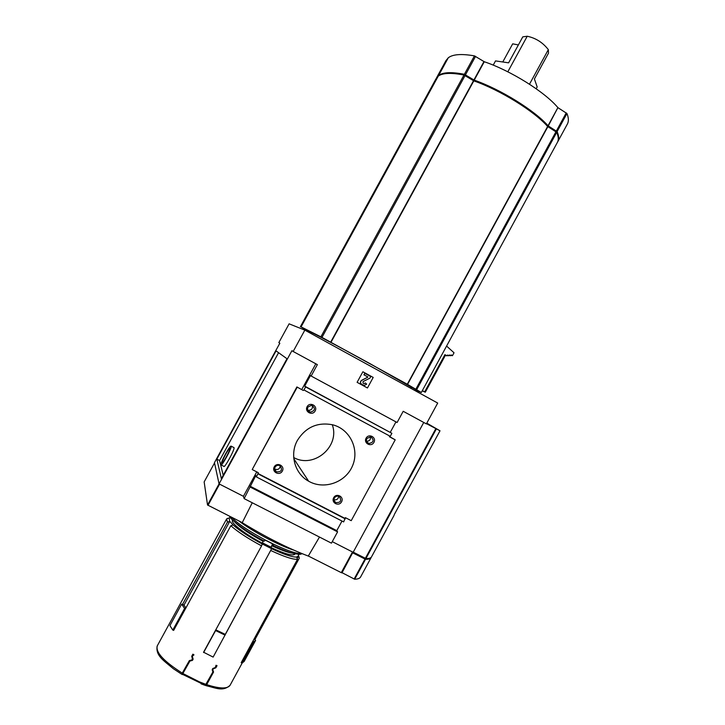 <?xml version="1.0" encoding="UTF-8"?>
<svg xmlns="http://www.w3.org/2000/svg" width="725" height="725" viewBox="0 0 725 725"><rect width="100%" height="100%" fill="white"/><g stroke="black" fill="none" stroke-linecap="round" stroke-linejoin="round"><path stroke-width="1.09" d="M507.817 71.802L527.22 36.25C535.757 38.044 542.798 42.503 548.336 49.635L548.508 53.124L534.407 78.989L537.171 86.927L536.174 88.758M548.336 49.635L529.486 84.218M527.22 36.25L522.788 36.848L508.606 62.839L495.528 60.909L493.227 65.132M518.375 44.941L512.684 43.835L502.778 61.978M557.235 142.671L557.561 142.073C558.757 139.599 558.477 136.354 556.718 132.331L547.629 126.476C534.243 111.206 500.35 90.154 473.815 80.865L463.982 75.028C451.177 72.554 442.594 72.917 438.244 76.134L438.235 76.152M415.044 389.724L421.325 392.497L407.541 384.395L547.855 126.657M293.163 351.48L317.36 364.63L311.134 376.03L397.101 422.503L403.2 411.292L426.382 423.88L437.701 403.064L304.835 330.129L293.163 351.48L291.912 350.701L219.068 483.883L214.455 462.668L279.832 343.215L278.835 342.608L289.112 323.83L304.835 330.129M411.292 387.195L370.529 363.941C339.59 346.931 308.569 330.564 309.91 331.896L309.484 332.684M309.602 332.467L301.002 326.857L320.903 336.817L407.541 384.395M414.673 390.422L415.262 389.325L411.438 387.25L410.858 388.328M181.93 674.06L205.284 685.397L212.905 671.948L212.588 668.677M205.583 685.225L205.864 685.596L206.688 684.645L213.549 672.057L212.769 669.692L213.195 668.912L215.878 667.788L217.038 665.65L216.014 665.287L215.343 667.48L212.869 668.504L212.189 669.755L212.905 671.948M157.126 646.147C155.685 655.663 163.116 660.14 173.393 668.749L181.667 674.205L189.361 660.602L192.098 659.895L192.415 656.759L192.533 659.125L191.699 656.315L192.877 654.168L193.928 654.784L193.684 655.228L193.657 654.63M182.265 674.567L189.914 661.055L192.433 660.393L193.122 659.161L192.361 656.569L193.231 654.965L193.684 655.228M225.058 634.828L271.63 548.698L213.132 657.095L203.571 652.219L261.58 545.88C247.905 538.512 237.646 531.797 230.822 525.734L233.124 524.927L229.752 521.338L184.005 605.076L185.872 608.003M185.455 608.773L184.612 608.447L172.795 630.079L173.647 630.388L230.822 525.734M184.612 608.447L181.631 604.17L182.464 604.487L227.469 522.127L226.599 519L228.375 518.212M275.301 542.536L275.817 541.584M254.067 639.033L254.955 639.559L299.226 558.286L298.736 556.175M244.216 661.318L242.032 663.176L241.189 662.677L297.495 559.301C293 559.637 284.164 556.737 270.978 550.601M275.165 541.249L274.639 542.209M299.226 558.286L298.446 555.975L296.715 556.972L297.495 559.301M224.977 634.248L215.787 629.835M271.63 548.698L262.242 543.977L261.58 545.88M182.464 604.487L184.005 605.076M229.752 521.338L227.469 522.127M243.727 523.64L243.41 524.229M230.432 517.596L229.182 517.976L229.617 521.284M232.979 524.873C239.531 530.637 249.291 537.017 262.251 544.013M271.639 548.734C284.118 554.543 292.528 557.317 296.86 557.054M298.591 556.057L298.292 554.408M294.885 554.127L294.803 554.272C292.71 556.12 284.762 553.891 270.978 547.565L272.618 543.723M262.396 542.826L270.797 547.058M234.991 522.217C240.011 527.501 249.409 533.899 263.175 541.394L262.214 543.152C244.542 533.817 230.278 522.707 232.517 520.305L232.643 520.079M270.978 547.565L271.938 545.807C280.765 549.94 287.426 552.368 291.93 553.093M264.371 541.086L265.305 540.007L274.123 544.448C288.278 551.091 297.495 554.118 301.754 553.537M274.123 544.448L271.938 545.807M241.452 522.227C265.504 537.007 287.997 548.372 308.941 556.32M341.638 572.768L352.848 552.151L341.276 572.65L308.324 556.012L319.335 537.298M252.255 502.76L242.259 522.634L207.531 504.999L204.151 481.926L214.528 462.976L204.151 481.926M216.82 459.124L276.053 350.882L286.991 358.739L221.397 478.663L216.82 459.124L219.566 460.538L278.581 352.694M219.566 460.538L223.227 475.319M221.161 464.961L223.862 466.356C224.433 468.64 235.118 448.947 234.021 447.642L233.831 447.542M367.457 387.966L373.203 377.426L362.862 371.771L357.108 382.329L367.457 387.966L373.203 377.426M311.134 376.03L310.454 375.541L304.672 386.126L305.624 386.914L303.956 389.959L303.249 390.467L296.888 386.942L303.249 390.467M303.956 389.959L390.258 436.314L391.89 433.314L304.672 386.126M390.34 432.209L395.959 421.887M391.89 433.314L305.624 386.914M366.098 438.19C363.298 443.247 371.218 447.461 373.937 442.368C376.737 437.32 368.835 433.088 366.098 438.19M333.681 497.713C330.872 502.787 338.847 506.92 341.575 501.818C344.384 496.752 336.418 492.61 333.681 497.713M307.128 406.68C304.292 411.8 312.393 416.114 315.148 410.966C317.994 405.864 309.901 401.532 307.128 406.68M274.258 466.873C271.413 472.002 279.578 476.225 282.342 471.069C285.188 465.948 277.032 461.707 274.258 466.873M297.449 440.311C289.384 454.421 294.722 473.679 308.651 481.21C324.021 490.127 345.635 482.487 352.495 465.885C359.709 449.418 350.003 429.1 332.675 424.796C317.586 421.941 305.841 427.107 297.449 440.311M297.196 387.222L252.218 469.537L258.327 472.691L256.433 476.959L343.677 521.918L345.336 517.623L351.226 520.668L395.207 439.839L389.37 436.713L389.733 436.033M344.928 518.375L257.91 473.452M345.308 518.91L258.1 473.896M256.433 476.959L255.834 475.518L244.153 498.628L243.419 496.308L219.068 483.883L207.531 504.999M244.153 498.628L331.443 543.152L337.578 531.887L336.781 530.637L250.025 486.14M336.781 530.637L341.992 521.058M337.578 531.887L250.406 487.182M371.644 556.628L371.436 557.018C370.683 558.132 368.844 558.649 365.907 558.567L353.229 552.16L423.753 422.458L353.147 552.305L332.258 541.647M243.419 496.308L256.768 471.884M301.808 389.452L315.819 363.796M389.461 436.532L395.207 439.839M293.707 457.529C313.898 469.002 340.351 446.328 332.249 424.687M252.218 469.537L296.888 386.942M225.575 453.859C222.457 459.713 220.926 463.384 220.971 464.87C221.506 467.136 232.199 447.434 231.139 446.147C230.477 445.857 228.62 448.431 225.575 453.859M225.692 454.267C223.363 458.653 222.212 461.399 222.249 462.505C222.657 464.199 230.65 449.473 229.861 448.494C229.363 448.277 227.976 450.198 225.692 454.267M357.108 382.32L367.348 387.893M373.085 377.372L362.862 371.78M361.576 384.268L361.53 384.241C360.017 382.909 360.053 381.604 361.639 380.308L367.756 377.199L361.748 380.362C360.162 381.658 360.126 382.972 361.648 384.304L364.24 385.464L366.678 384.123L365.255 382.954L364.122 383.579L365.373 383.017M362.989 383.09L363.76 383.507L363.035 383.108L363.071 381.595L369.968 378.097L370.783 376.592L364.757 373.303L363.941 374.807L367.874 376.964M363.941 374.807L367.765 376.9M364.874 373.366L364.05 374.87M363.642 383.443L364.122 383.579M363.76 383.507L364.24 383.643M274.639 468.957L274.829 469.084C277.902 470.135 279.705 469.066 280.267 465.858M275.083 467.172C274.258 469.048 274.648 470.588 276.261 471.803C281.472 472.138 282.741 470.108 280.049 465.722C278.019 464.834 276.361 465.314 275.083 467.172M307.735 410.114L308.279 410.287C311.596 410.25 312.928 408.619 312.285 405.375M307.907 407.051C306.992 409.516 307.753 411.229 310.182 412.163C315.212 410.794 315.737 408.483 311.732 405.221L307.907 407.051M333.989 499.743C336.735 500.187 338.294 499.027 338.666 496.244M334.424 497.975C333.6 499.869 333.998 501.401 335.621 502.579C340.714 502.797 341.928 500.767 339.264 496.507C337.288 495.664 335.675 496.154 334.424 497.975M366.542 441.298C369.514 441.163 370.783 439.613 370.366 436.667M366.814 438.516C365.917 440.836 366.578 442.495 368.789 443.492C373.783 442.458 374.462 440.211 370.81 436.749L366.814 438.516M172.795 630.079L169.913 625.621L181.631 604.17M225.103 635.145L215.597 630.56L203.598 652.545M254.955 639.559L255.608 640.402L253.668 641.815L242.032 663.176M253.668 641.815L252.817 641.326M216.213 665.885L216.159 665.332M215.878 667.788L215.76 666.719M189.914 661.055L189.887 660.466M192.361 656.569L192.297 655.228M193.231 654.965L193.203 654.358M446.582 346.061L454.022 352.776L452.436 355.676L451.077 354.915L450.642 355.73L449.282 354.969L448.838 355.785L447.479 355.023L447.035 355.839L444.914 354.652L424.669 391.862L422.358 390.585M450.859 355.332L452.436 355.676M449.056 355.377L450.642 355.73M447.252 355.431L448.838 355.785M445.313 355.44L447.035 355.839M422.231 390.838L425.294 392.216L445.531 355.042L444.914 354.652M445.531 355.042L425.303 392.225L424.669 391.862M438.181 76.243L436.042 78.744L300.404 326.694M473.661 80.801L473.951 80.285L464.861 74.748C455.291 72.863 448.059 72.627 443.156 74.041M473.951 80.285L474.25 80.43C500.567 89.583 534.316 110.553 547.502 125.706L556.111 131.071L557.362 133.944M557.588 142.018L557.951 141.366C559.147 138.892 558.866 135.638 557.108 131.606L548.254 125.933L557.897 107.617C544.747 91.921 510.935 70.742 484.264 61.734L474.449 55.879C461.517 53.632 452.799 54.266 448.286 57.773L448.277 57.801M436.396 78.101L438.625 75.436C442.993 72.201 451.575 71.82 464.381 74.294L474.213 80.131C500.757 89.411 534.642 110.463 548.028 125.751L548.254 125.933M448.213 57.9L445.975 60.592L436.749 77.448M567.186 124.383L567.539 123.739C568.817 121.102 568.627 117.695 566.959 113.517L558.123 107.789M394.282 514.569L440.012 430.795L426.499 423.663M426.78 423.146L440.012 430.795M360.742 576.71L360.497 577.154C359.645 578.441 357.706 579.139 354.679 579.239L341.765 572.542M341.964 572.895L352.694 552.695L365.065 558.939L369.143 558.332M352.966 552.214L352.694 552.695M371.327 557.172L371.046 557.733C370.294 558.857 368.445 559.374 365.509 559.301L352.83 552.903M416.784 389.488L556.718 132.331M183.062 673.597L199.411 681.862L206.099 684.445M206.688 684.645C219.539 688.786 227.306 689.031 230.015 685.379L230.169 685.089M226.508 519.163L157.334 645.748C155.286 652.119 163.669 661.282 182.464 673.244M272.555 543.841L265.223 540.152M231.239 517.07C237.401 523.414 248.766 531.062 265.305 540.007M341.276 572.65L352.513 551.988M208.002 505.334L219.593 484.146M238.86 520.922C251.965 531.153 279.415 545.744 293.607 550.058M213.195 668.912L213.141 668.396M212.751 669.492L212.661 668.622M192.433 660.393L192.397 659.696M415.96 389.026L555.993 131.687M407.296 384.259L547.629 126.476M330.972 342.336L473.815 80.865M330.673 342.173L473.507 80.72M321.972 337.388L465.088 75.518M320.903 336.817L463.982 75.028M438.235 76.143L301.065 326.884L438.244 76.134M301.002 326.857L438.09 76.243M464.589 75.246L464.861 74.748M464.988 75.454L465.278 74.929M473.978 80.928L474.25 80.43M555.83 131.587L556.111 131.071M556.129 131.778L556.383 131.307M438.48 75.536L448.132 57.9M438.634 75.427L448.286 57.773L438.625 75.436M464.381 74.294L474.449 55.879M465.495 74.775L475.564 56.351M473.914 79.986L483.965 61.589M474.213 80.131L484.264 61.734M548.028 125.751L557.897 107.617M556.392 130.962L566.243 112.855M557.108 131.606L566.959 113.517M365.907 558.567L436.314 429.001M365.355 558.35L435.798 428.72M354.679 579.239L365.509 559.301M354.117 579.03L364.956 559.093M364.856 558.096L364.512 558.73M365.382 558.359L365.065 558.939M421.325 392.497L557.561 142.073M205.927 685.614C216.63 688.179 222.802 691.695 230.015 685.379L242.123 663.139M201.097 683.856L205.284 685.397M298.328 556.238L297.205 558.286M229.182 517.976L226.998 518.611M298.637 555.848L299.28 558.023M229.571 516.227C229.417 518.565 244.941 531.099 264.38 541.113M302.153 553.692L300.014 554.38L293.697 553.583C288.505 552.178 281.69 549.505 273.234 545.572M293.833 458.771L308.651 481.21M234.021 447.642L231.139 446.147M274.829 469.084L276.261 471.803M308.279 410.287L310.182 412.163M334.062 500.413L335.621 502.579M366.714 441.715L368.789 443.492M255.608 640.402L244.071 661.59M411.302 387.168L410.712 388.247M557.951 141.366L567.539 123.739M371.436 557.018L394.074 515.357M360.497 577.154L371.046 557.733"/></g></svg>
